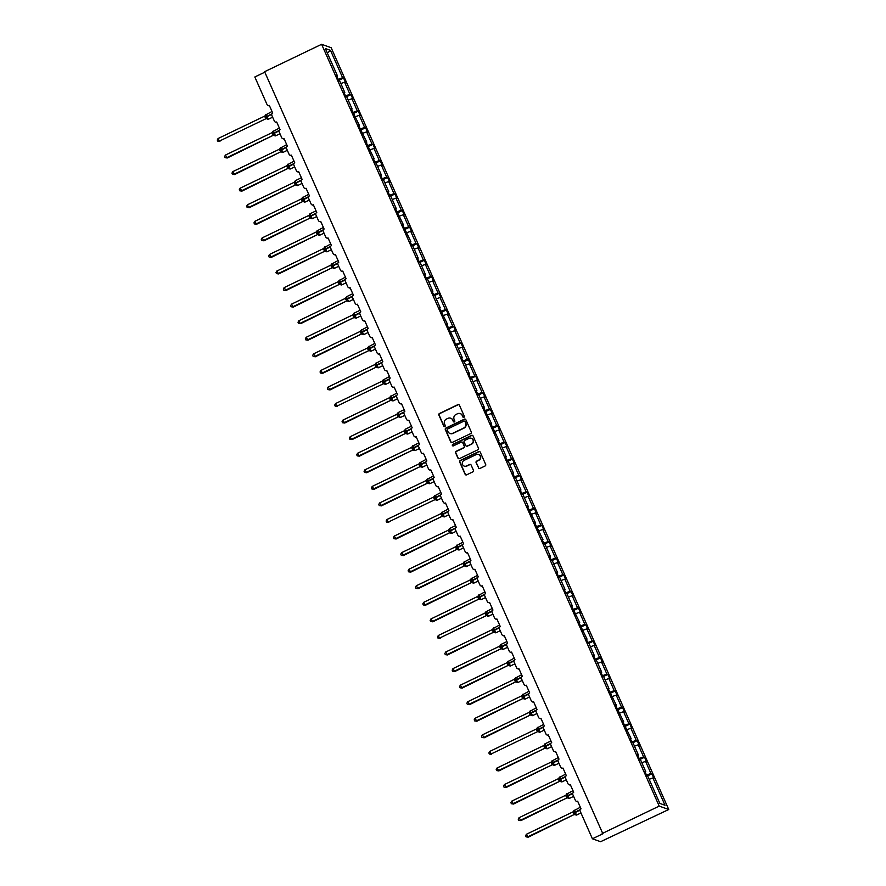 <?xml version="1.0" encoding="UTF-8"?>
<svg xmlns="http://www.w3.org/2000/svg" width="886" height="886" viewBox="0 0 886 886"><rect width="100%" height="100%" fill="white"/><g stroke="black" fill="none" stroke-linecap="round" stroke-linejoin="round"><path stroke-width="1.33" d="M463.921 417.328A0.808 0.786 -70.4 0 0 464.319 416.254L459.413 405.179A1.152 1.119 -70.4 0 0 457.918 404.625L439.434 413.518A1.152 1.119 -70.4 0 0 438.869 415.047L443.786 426.122A0.808 0.786 -70.4 0 0 444.827 426.509A0.808 0.786 -70.4 0 0 445.215 425.435L444.584 423.995A3.699 3.588 -70.4 0 1 446.389 419.089L447.928 418.347A3.699 3.588 -70.4 0 1 452.702 420.097L453.333 421.537A0.808 0.786 -70.4 0 0 454.374 421.913A0.808 0.786 -70.4 0 0 454.773 420.839L454.13 419.41A3.699 3.588 -70.4 0 1 455.947 414.493L457.486 413.751A3.699 3.588 -70.4 0 1 462.248 415.512L462.88 416.941A0.808 0.786 -70.4 0 0 463.921 417.328M478.429 467.919A1.152 1.119 -70.4 0 0 479.924 468.461L485.107 465.97A1.152 1.119 -70.4 0 0 485.672 464.43L480.223 452.137A1.152 1.119 -70.4 0 0 478.728 451.583L460.244 460.476A1.152 1.119 -70.4 0 0 459.679 462.005L465.128 474.309A1.152 1.119 -70.4 0 0 466.623 474.852L472.88 471.839A1.152 1.119 -70.4 0 0 473.445 470.311L471.119 465.039A1.152 1.119 -70.4 0 0 469.624 464.497L466.523 465.992A3.101 3.001 -70.4 0 1 462.282 463.367A3.101 3.001 -70.4 0 1 464.054 460.41L476.225 454.562A3.101 3.001 -70.4 0 1 480.467 457.176A3.101 3.001 -70.4 0 1 478.695 460.144L476.668 461.119A1.152 1.119 -70.4 0 0 476.103 462.647L478.706 468.007A1.152 1.119 -70.4 0 0 479.204 468.55M321.618 44.3L659.206 806.105L668.742 809.505L331.154 47.7L321.618 44.3L264.604 71.711L602.868 833.759L592.413 838.787L580.175 811.177A1.772 1.717 109.6 0 1 581.039 808.829L577.65 801.188A1.772 1.717 -70.4 0 1 575.379 800.346L572.832 794.609A1.772 1.717 109.6 0 1 573.696 792.261L570.307 784.619A1.772 1.717 -70.4 0 1 568.037 783.778L565.49 778.052A1.772 1.717 109.6 0 1 566.353 775.704L562.964 768.051A1.772 1.717 -70.4 0 1 560.694 767.221L558.147 761.484A1.772 1.717 109.6 0 1 559.011 759.136L555.622 751.494A1.772 1.717 -70.4 0 1 553.351 750.652L550.815 744.916A1.772 1.717 109.6 0 1 551.679 742.568L548.29 734.926A1.772 1.717 -70.4 0 1 546.009 734.084L543.472 728.347A1.772 1.717 109.6 0 1 544.336 725.999L540.947 718.358A1.772 1.717 -70.4 0 1 538.666 717.516L536.13 711.79A1.772 1.717 109.6 0 1 536.994 709.442L533.605 701.79A1.772 1.717 -70.4 0 1 531.334 700.959L528.787 695.222A1.772 1.717 109.6 0 1 529.651 692.874L526.262 685.221A1.772 1.717 -70.4 0 1 523.991 684.391L521.444 678.654A1.772 1.717 109.6 0 1 522.308 676.306L518.919 668.664A1.772 1.717 -70.4 0 1 516.649 667.822L514.101 662.086A1.772 1.717 109.6 0 1 514.965 659.738L511.576 652.096A1.772 1.717 -70.4 0 1 509.306 651.254L506.77 645.517A1.772 1.717 109.6 0 1 507.634 643.181L504.245 635.528A1.772 1.717 -70.4 0 1 501.963 634.686L499.427 628.96A1.772 1.717 109.6 0 1 500.291 626.612L496.902 618.96A1.772 1.717 -70.4 0 1 494.621 618.129L492.084 612.392A1.772 1.717 109.6 0 1 492.948 610.044L489.559 602.402A1.772 1.717 -70.4 0 1 487.289 601.561L484.742 595.824A1.772 1.717 109.6 0 1 485.606 593.476L482.217 585.834A1.772 1.717 -70.4 0 1 479.946 584.993L477.399 579.256A1.772 1.717 109.6 0 1 478.263 576.908L474.874 569.266A1.772 1.717 -70.4 0 1 472.603 568.424L470.056 562.699A1.772 1.717 109.6 0 1 470.92 560.351L467.531 552.698A1.772 1.717 -70.4 0 1 465.261 551.867L462.725 546.13A1.772 1.717 109.6 0 1 463.588 543.782L460.199 536.141A1.772 1.717 -70.4 0 1 457.918 535.299L455.382 529.562A1.772 1.717 109.6 0 1 456.246 527.214L452.857 519.573A1.772 1.717 -70.4 0 1 450.575 518.731L448.039 512.994A1.772 1.717 109.6 0 1 448.903 510.646L445.514 503.004A1.772 1.717 -70.4 0 1 443.244 502.163L440.696 496.437A1.772 1.717 109.6 0 1 441.56 494.089L438.171 486.436A1.772 1.717 -70.4 0 1 435.901 485.606L433.354 479.869A1.772 1.717 109.6 0 1 434.218 477.521L430.829 469.879A1.772 1.717 -70.4 0 1 428.558 469.037L426.011 463.3A1.772 1.717 109.6 0 1 426.875 460.953L423.486 453.311A1.772 1.717 -70.4 0 1 421.215 452.469L418.679 446.732A1.772 1.717 109.6 0 1 419.543 444.384L416.154 436.743A1.772 1.717 -70.4 0 1 413.873 435.901L411.337 430.175A1.772 1.717 109.6 0 1 412.2 427.827L408.811 420.174A1.772 1.717 -70.4 0 1 406.53 419.344L403.994 413.607A1.772 1.717 109.6 0 1 404.858 411.259L401.469 403.606A1.772 1.717 -70.4 0 1 399.198 402.776L396.651 397.039A1.772 1.717 109.6 0 1 397.515 394.691L394.126 387.049A1.772 1.717 -70.4 0 1 391.856 386.207L389.308 380.471A1.772 1.717 109.6 0 1 390.172 378.123L386.783 370.481A1.772 1.717 -70.4 0 1 384.513 369.639L381.966 363.902A1.772 1.717 109.6 0 1 382.83 361.566L379.441 353.913A1.772 1.717 -70.4 0 1 377.17 353.071L374.634 347.345A1.772 1.717 109.6 0 1 375.498 344.997L372.109 337.344A1.772 1.717 -70.4 0 1 369.827 336.514L367.291 330.777A1.772 1.717 109.6 0 1 368.155 328.429L364.766 320.787A1.772 1.717 -70.4 0 1 362.485 319.946L359.949 314.209A1.772 1.717 109.6 0 1 360.812 311.861L357.423 304.219A1.772 1.717 -70.4 0 1 355.153 303.377L352.606 297.641A1.772 1.717 109.6 0 1 353.47 295.293L350.081 287.651A1.772 1.717 -70.4 0 1 347.81 286.809L345.263 281.084A1.772 1.717 109.6 0 1 346.127 278.736L342.738 271.083A1.772 1.717 -70.4 0 1 340.468 270.252L337.92 264.515A1.772 1.717 109.6 0 1 338.784 262.167L335.395 254.526A1.772 1.717 -70.4 0 1 333.125 253.684L330.589 247.947A1.772 1.717 109.6 0 1 331.453 245.599L328.064 237.957A1.772 1.717 -70.4 0 1 325.782 237.116L323.246 231.379A1.772 1.717 109.6 0 1 324.11 229.031L320.721 221.389A1.772 1.717 -70.4 0 1 318.439 220.548L315.903 214.822A1.772 1.717 109.6 0 1 316.767 212.474L313.378 204.821A1.772 1.717 -70.4 0 1 311.108 203.99L308.561 198.254A1.772 1.717 109.6 0 1 309.424 195.906L306.035 188.264A1.772 1.717 -70.4 0 1 303.765 187.422L301.218 181.685A1.772 1.717 109.6 0 1 302.082 179.337L298.693 171.696A1.772 1.717 -70.4 0 1 296.422 170.854L293.875 165.117A1.772 1.717 109.6 0 1 294.739 162.769L291.35 155.128A1.772 1.717 -70.4 0 1 289.08 154.286L286.543 148.56A1.772 1.717 109.6 0 1 287.407 146.212L284.018 138.559A1.772 1.717 -70.4 0 1 281.737 137.729L279.201 131.992A1.772 1.717 109.6 0 1 280.065 129.644L276.676 121.991A1.772 1.717 -70.4 0 1 274.394 121.16L271.858 115.424A1.772 1.717 109.6 0 1 272.722 113.076L269.333 105.434A1.772 1.717 -70.4 0 1 267.063 104.592L254.825 76.982L264.814 72.176M659.206 806.105L602.192 833.516M470.743 433.553A1.152 1.119 -70.4 0 0 471.308 432.014L465.859 419.72A1.152 1.119 -70.4 0 0 464.364 419.167L445.88 428.06A1.152 1.119 -70.4 0 0 445.315 429.588L450.764 441.892A1.152 1.119 -70.4 0 0 452.259 442.435L470.743 433.553M473.035 435.923L478.484 448.227A1.152 1.119 -70.4 0 1 477.919 449.756L459.435 458.649A1.152 1.119 -70.4 0 1 457.951 458.095L455.614 452.835A1.152 1.119 -70.4 0 1 456.179 451.295L463.677 447.696A1.152 1.119 -70.4 0 0 464.242 446.156L462.691 442.668A1.152 1.119 -70.4 0 0 461.207 442.114L453.399 445.868A0.808 0.786 -70.4 0 1 452.292 445.182A0.808 0.786 -70.4 0 1 452.757 444.407L471.551 435.38A1.152 1.119 -70.4 0 1 473.035 435.923M649.161 779.303L652.904 777.93L665.021 805.263L659.86 803.425L647.744 776.092L646.78 775.748L644.809 771.285L645.761 771.628L645.13 772.027M647.4 775.97L651.886 773.81L650.933 773.467L645.562 761.362L641.818 762.735M646.492 775.095L650.933 773.467M645.761 771.628L640.401 759.523L639.437 759.18L637.466 754.717L638.429 755.06L637.798 755.47M640.057 759.402L644.543 757.242L643.59 756.899L638.219 744.794L634.487 746.167M639.149 758.527L643.59 756.899M638.429 755.06L633.058 742.955L632.095 742.612L630.123 738.16L631.087 738.503L630.455 738.902M632.715 742.833L637.211 740.685L636.248 740.342L630.876 728.237L627.144 729.599M631.807 741.959L636.248 740.342M631.087 738.503L622.78 721.592L623.744 721.935L623.113 722.334M625.383 726.276L629.868 724.117L628.905 723.773L623.545 711.668L619.801 713.042M624.464 725.401L628.905 723.773M623.744 721.935L615.438 705.023L616.401 705.367L615.77 705.765M618.04 709.708L622.526 707.549L621.562 707.205L616.202 695.1L612.459 696.474M617.132 708.833L621.562 707.205M616.401 705.367L608.095 688.455L609.059 688.799L608.427 689.208M610.698 693.14L615.183 690.98L614.22 690.637L608.859 678.532L605.116 679.905M609.789 692.265L614.22 690.637M609.059 688.799L603.698 676.694L602.735 676.35L600.763 671.898L601.716 672.23L601.085 672.64M603.355 676.572L607.84 674.412L606.888 674.08L601.516 661.964L597.773 663.337M602.447 675.697L606.888 674.08M601.716 672.23L596.356 660.125L595.392 659.793L593.421 655.33L594.384 655.673L593.753 656.072M596.012 660.004L600.498 657.855L599.545 657.512L594.174 645.407L590.441 646.769M595.104 659.14L599.545 657.512M594.384 655.673L589.013 643.568L588.049 643.225L586.078 638.762L587.041 639.105L586.41 639.504M588.669 643.446L593.166 641.287L592.202 640.943L586.831 628.838L583.099 630.212M587.761 642.572L592.202 640.943M587.041 639.105L578.735 622.193L579.699 622.537L579.067 622.936M581.338 626.878L585.823 624.719L584.86 624.375L579.499 612.27L575.756 613.644M580.419 626.003L584.86 624.375M579.699 622.537L571.392 605.636L572.356 605.969L571.725 606.378M573.995 610.31L578.48 608.15L577.517 607.807L572.157 595.702L568.413 597.075M573.087 609.435L577.517 607.807M572.356 605.969L566.996 593.864L566.032 593.52L564.061 589.068L565.013 589.412L564.382 589.81M566.652 593.742L571.138 591.593L570.174 591.25L564.814 579.145L561.071 580.507M565.744 592.867L570.174 591.25M565.013 589.412L559.653 577.307L558.689 576.963L556.718 572.5L557.671 572.843L557.039 573.242M559.31 577.185L563.795 575.025L562.843 574.682L557.471 562.577L553.728 563.95M558.401 576.31L562.843 574.682M557.671 572.843L552.31 560.738L551.347 560.395L549.375 555.932L550.339 556.275L549.708 556.674M551.967 560.616L556.452 558.457L555.5 558.114L550.128 546.009L546.396 547.382M551.059 559.742L555.5 558.114M550.339 556.275L544.968 544.17L544.004 543.827L542.033 539.364L542.996 539.707L542.365 540.117M544.624 544.048L549.121 541.889L548.157 541.545L542.797 529.44L539.053 530.814M543.716 543.173L548.157 541.545M542.996 539.707L534.69 522.806L535.653 523.15L535.022 523.548M537.293 527.48L541.778 525.332L540.814 524.988L535.454 512.883L531.711 514.245M536.384 526.605L540.814 524.988M535.653 523.15L527.347 506.238L528.311 506.582L527.679 506.98M529.95 510.923L534.435 508.763L533.472 508.42L528.111 496.315L524.368 497.688M529.042 510.048L533.472 508.42M528.311 506.582L522.95 494.477L521.987 494.133L520.016 489.67L520.968 490.013L520.337 490.412M522.607 494.355L527.092 492.195L526.129 491.852L520.769 479.747L517.025 481.12M521.699 493.48L526.129 491.852M520.968 490.013L515.608 477.908L514.644 477.565L512.673 473.102L513.625 473.445L512.994 473.855M515.264 477.787L519.75 475.627L518.797 475.284L513.426 463.179L509.683 464.552M514.356 476.912L518.797 475.284M513.625 473.445L508.265 461.34L507.301 460.997L505.33 456.545L506.294 456.888L505.662 457.287M507.922 461.218L512.407 459.07L511.455 458.726L506.083 446.622L502.351 447.984M507.013 460.343L511.455 458.726M506.294 456.888L500.922 444.772L499.959 444.44L497.987 439.977L498.951 440.32L498.32 440.719M500.579 444.661L505.075 442.502L504.112 442.158L498.752 430.053L495.008 431.427M499.671 443.786L504.112 442.158M498.951 440.32L490.645 423.408L491.608 423.752L490.977 424.15M493.247 428.093L497.733 425.933L496.769 425.59L491.409 413.485L487.665 414.858M492.339 427.218L496.769 425.59M491.608 423.752L483.302 406.84L484.265 407.183L483.634 407.593M485.905 411.525L490.39 409.365L489.426 409.022L484.066 396.917L480.323 398.29M484.996 410.65L489.426 409.022M484.265 407.183L478.905 395.078L477.942 394.735L475.97 390.283L476.923 390.615L476.291 391.025M478.562 394.957L483.047 392.797L482.084 392.465L476.723 380.349L472.98 381.722M477.654 394.082L482.084 392.465M476.923 390.615L471.562 378.51L470.599 378.178L468.628 373.715L469.58 374.058L468.949 374.457M471.219 378.388L475.704 376.24L474.752 375.897L469.381 363.792L465.637 365.154M470.311 377.525L474.752 375.897M469.58 374.058L464.22 361.953L463.256 361.61L461.285 357.147L462.248 357.49L461.617 357.889M463.876 361.831L468.362 359.672L467.409 359.328L462.038 347.223L458.306 348.597M462.968 360.956L467.409 359.328M462.248 357.49L456.877 345.385L455.913 345.042L453.942 340.578L454.906 340.922L454.274 341.32M456.534 345.263L461.03 343.103L460.067 342.76L454.706 330.655L450.963 332.029M455.625 344.388L460.067 342.76M454.906 340.922L446.599 324.021L447.563 324.354L446.932 324.763M449.202 328.695L453.687 326.535L452.724 326.192L447.364 314.087L443.62 315.46M448.294 327.82L452.724 326.192M447.563 324.354L439.257 307.453L440.22 307.796L439.589 308.195M441.859 312.127L446.345 309.978L445.381 309.635L440.021 297.53L436.277 298.892M440.951 311.252L445.381 309.635M440.22 307.796L434.86 295.691L433.896 295.348L431.925 290.885L432.877 291.228L432.246 291.627M434.517 295.57L439.002 293.41L438.038 293.067L432.678 280.962L428.935 282.335M433.608 294.695L438.038 293.067M432.877 291.228L427.517 279.123L426.554 278.78L424.582 274.317L425.535 274.66L424.903 275.059M427.174 279.001L431.659 276.842L430.707 276.498L425.335 264.393L421.592 265.767M426.266 278.126L430.707 276.498M425.535 274.66L420.174 262.555L419.211 262.212L417.24 257.748L418.203 258.092L417.572 258.502M419.831 262.433L424.316 260.274L423.364 259.93L417.993 247.825L414.26 249.199M418.923 261.558L423.364 259.93M418.203 258.092L412.832 245.987L411.868 245.643L409.897 241.191L410.86 241.535L410.229 241.933M412.499 245.865L416.985 243.716L416.021 243.373L410.661 231.268L406.918 232.63M411.58 244.99L416.021 243.373M410.86 241.535L402.554 224.623L403.518 224.966L402.886 225.365M405.157 229.308L409.642 227.148L408.679 226.805L403.318 214.7L399.575 216.073M404.249 228.433L408.679 226.805M403.518 224.966L395.211 208.055L396.175 208.398L395.544 208.797M397.814 212.74L402.299 210.58L401.336 210.237L395.976 198.132L392.232 199.505M396.906 211.865L401.336 210.237M396.175 208.398L390.815 196.293L389.851 195.95L387.88 191.487L388.832 191.83L388.201 192.24M390.471 196.171L394.957 194.012L393.993 193.669L388.633 181.564L384.889 182.937M389.563 195.297L393.993 193.669M388.832 191.83L383.472 179.725L382.508 179.382L380.537 174.93L381.489 175.273L380.869 175.672M383.129 179.603L387.614 177.455L386.661 177.111L381.29 165.006L377.547 166.369M382.22 178.728L386.661 177.111M381.489 175.273L376.129 163.157L375.166 162.825L373.194 158.361L374.158 158.705L373.527 159.103M375.786 163.046L380.271 160.887L379.319 160.543L373.947 148.438L370.215 149.812M374.878 162.171L379.319 160.543M374.158 158.705L365.852 141.793L366.815 142.137L366.184 142.535M368.454 146.478L372.94 144.318L371.976 143.975L366.616 131.87L362.872 133.243M367.535 145.603L371.976 143.975M366.815 142.137L358.509 125.225L359.472 125.568L358.841 125.978M361.111 129.91L365.597 127.75L364.633 127.407L359.273 115.302L355.53 116.675M360.203 129.035L364.633 127.407M359.472 125.568L351.166 108.668L352.13 109L351.498 109.41M353.769 113.342L358.254 111.182L357.291 110.85L351.93 98.734L348.187 100.107M352.861 112.467L357.291 110.85M352.13 109L346.769 96.895L345.806 96.563L343.834 92.1L344.787 92.443L344.156 92.842M346.426 96.773L350.911 94.625L349.948 94.281L344.588 82.177L345.551 82.52L343.569 78.057L342.616 77.713L330.5 50.38L327.344 53.071M345.518 95.909L349.948 94.281M344.787 92.443L339.427 80.338L338.463 79.995L336.492 75.531L337.444 75.875L336.824 76.274M339.083 80.216L343.569 78.057M338.175 79.341L342.616 77.713M592.413 838.787L600.586 841.7L668.742 809.505M651.886 773.81L653.868 778.273L652.904 777.93M644.543 757.242L646.525 761.705L645.562 761.362M637.211 740.685L639.183 745.137L638.219 744.794M629.868 724.117L631.84 728.569L630.876 728.237M622.526 707.549L624.497 712.012L623.545 711.668M615.183 690.98L617.165 695.444L616.202 695.1M607.84 674.412L609.823 678.875L608.859 678.532M600.498 657.855L602.48 662.307L601.516 661.964M593.166 641.287L595.137 645.75L594.174 645.407M585.823 624.719L587.795 629.182L586.831 628.838M578.48 608.15L580.452 612.614L579.499 612.27M571.138 591.593L573.12 596.045L572.157 595.702M563.795 575.025L565.777 579.488L564.814 579.145M556.452 558.457L558.435 562.92L557.471 562.577M549.121 541.889L551.092 546.352L550.128 546.009M541.778 525.332L543.749 529.784L542.797 529.44M534.435 508.763L536.407 513.227L535.454 512.883M527.092 492.195L529.075 496.658L528.111 496.315M519.75 475.627L521.732 480.09L520.769 479.747M512.407 459.07L514.389 463.522L513.426 463.179M505.075 442.502L507.047 446.954L506.083 446.622M497.733 425.933L499.704 430.397L498.752 430.053M490.39 409.365L492.361 413.828L491.409 413.485M483.047 392.797L485.03 397.26L484.066 396.917M475.704 376.24L477.687 380.692L476.723 380.349M468.362 359.672L470.344 364.135L469.381 363.792M461.03 343.103L463.001 347.567L462.038 347.223M453.687 326.535L455.659 330.999L454.706 330.655M446.345 309.978L448.316 314.43L447.364 314.087M439.002 293.41L440.984 297.873L440.021 297.53M431.659 276.842L433.642 281.305L432.678 280.962M424.316 260.274L426.299 264.737L425.335 264.393M416.985 243.716L418.956 248.169L417.993 247.825M409.642 227.148L411.613 231.611L410.661 231.268M402.299 210.58L404.271 215.043L403.318 214.7M394.957 194.012L396.939 198.475L395.976 198.132M387.614 177.455L389.596 181.907L388.633 181.564M380.271 160.887L382.254 165.339L381.29 165.006M372.94 144.318L374.911 148.782L373.947 148.438M365.597 127.75L367.568 132.213L366.616 131.87M358.254 111.182L360.225 115.645L359.273 115.302M350.911 94.625L352.894 99.077L351.93 98.734M337.444 75.875L325.339 48.542L330.5 50.38M340.844 83.539L344.588 82.177M463.467 417.395A0.808 0.786 -70.4 0 1 463.156 417.04L462.514 415.612A3.699 3.588 -70.4 0 0 460.343 413.651M450.786 418.247A3.699 3.588 -70.4 0 1 452.967 420.197L453.599 421.636A0.808 0.786 -70.4 0 0 453.92 421.991M458.904 404.636A1.152 1.119 -70.4 0 0 458.195 404.725L439.711 413.607A1.152 1.119 -70.4 0 0 439.146 415.146L444.052 426.221A0.808 0.786 -70.4 0 0 444.373 426.576M465.349 419.178A1.152 1.119 -70.4 0 0 464.641 419.266L446.156 428.148A1.152 1.119 -70.4 0 0 445.592 429.688L451.04 441.992A1.152 1.119 -70.4 0 0 451.55 442.524M464.928 421.559A0.808 0.786 -70.4 0 0 463.887 421.171L447.663 428.968A0.808 0.786 -70.4 0 0 447.264 430.042L447.928 431.56A3.699 3.588 -70.4 0 0 452.702 433.309L463.788 427.982A3.699 3.588 -70.4 0 0 465.593 423.065L465.194 421.647A0.808 0.786 -70.4 0 0 464.607 421.204M450.11 433.509A3.699 3.588 -70.4 0 0 452.967 433.409L452.702 433.309M465.194 421.647L465.87 423.165A3.699 3.588 -70.4 0 1 464.065 428.082L452.967 433.409M462.193 442.125A1.152 1.119 -70.4 0 1 462.968 442.767L464.519 446.256A1.152 1.119 -70.4 0 1 463.954 447.795L456.456 451.395A1.152 1.119 -70.4 0 0 455.891 452.934L458.228 458.195A1.152 1.119 -70.4 0 0 458.726 458.738M472.526 435.391A1.152 1.119 -70.4 0 0 471.817 435.469L453.034 444.506A0.808 0.786 -70.4 0 0 452.945 445.935M471.452 443.952A3.101 3.001 -70.4 0 0 471.263 438.249A3.101 3.001 -70.4 0 0 468.982 438.382L464.696 440.442A1.152 1.119 -70.4 0 0 464.131 441.981L465.682 445.47A1.152 1.119 -70.4 0 0 467.166 446.012L471.729 444.052A3.101 3.001 -70.4 0 0 471.396 438.304M466.457 446.101A1.152 1.119 -70.4 0 0 467.443 446.112L467.166 446.012M471.729 444.052L467.443 446.112M478.628 454.485A3.101 3.001 -70.4 0 1 478.961 460.233L476.934 461.207A1.152 1.119 -70.4 0 0 476.369 462.747L478.706 468.007M464.386 466.158A3.101 3.001 -70.4 0 0 466.8 466.08L466.523 465.992M470.61 464.508A1.152 1.119 -70.4 0 0 469.901 464.596L466.8 466.08M479.714 451.594A1.152 1.119 -70.4 0 0 479.005 451.683L460.521 460.565A1.152 1.119 -70.4 0 0 459.956 462.104L465.405 474.409A1.152 1.119 -70.4 0 0 465.914 474.94M219.927 141.417L217.734 141.107L219.241 141.173L265.933 118.724L264.759 116.077L218.067 138.526L219.241 141.173L265.889 118.746L267.273 118.48L267.472 119.2M265.988 115.235L265.988 116.764L271.924 113.84M265.124 117.317L265.988 116.764L267.273 118.48M264.759 116.077L265.745 115.058L264.759 116.077M217.734 141.107L217.258 140.043L218.067 138.526M227.259 157.985L225.077 157.675L226.583 157.741L273.276 135.292L272.102 132.634L225.409 155.083L227.259 157.985L273.231 135.325A1.296 1.263 -167.1 0 1 274.538 135.503L274.815 135.768M273.951 135.536L273.907 135.558A1.296 1.13 84.1 0 1 274.25 135.447L275.546 135.879L279.976 133.753M273.331 131.804L273.331 133.321L279.267 130.408M272.456 133.886L273.331 133.321L274.538 135.503M273.276 135.292L274.605 135.049M272.102 132.634L273.087 131.626L272.102 132.634M225.077 157.675L224.601 156.612L225.409 155.083M234.602 174.553L232.42 174.243L233.926 174.309L280.618 151.86L279.433 149.202L232.752 171.651L234.602 174.553L280.563 151.883A1.296 1.263 -167.1 0 1 281.881 152.06L282.158 152.337M280.674 148.361L280.674 149.889L286.61 146.965M279.799 150.443L280.674 149.889L281.881 152.06M280.618 151.86L281.947 151.617M279.433 149.202L280.43 148.195L279.433 149.202M232.42 174.243L231.944 173.18L232.752 171.651M241.944 191.121L239.752 190.8L241.269 190.878L287.961 168.429L286.776 165.771L240.084 188.22L241.944 191.121L287.906 168.451A1.296 1.263 -167.1 0 1 289.224 168.628L289.5 168.905M288.016 164.929L288.005 166.457L293.953 163.533M287.142 167.011L288.005 166.457L289.224 168.628M287.961 168.429L289.29 168.185M286.776 165.771L287.773 164.752L286.776 165.771M239.752 190.8L239.286 189.748L240.084 188.22M247.094 207.368L249.287 207.678L247.094 207.368L246.629 206.305L247.427 204.788L248.601 207.435L295.293 184.997L294.074 182.361L295.116 181.32L295.348 183.025L301.284 180.102M249.287 207.678L295.248 185.019A1.296 1.263 -167.1 0 1 296.566 185.196L296.832 185.462M247.427 204.788L294.074 182.361L294.85 181.32A1.296 1.263 -167.1 0 1 294.816 181.486L294.816 181.486A1.296 1.263 -167.1 0 1 294.706 181.796M295.359 181.497L295.88 183.081L301.118 180.578M294.484 183.579L295.348 183.025L296.566 185.196M295.293 184.997L296.633 184.742M256.63 224.247L254.437 223.936L255.943 224.003L302.635 201.554L301.461 198.896L254.769 221.345L256.63 224.247L302.591 201.587A1.296 1.263 -167.1 0 1 303.909 201.764L304.175 202.03M302.702 198.065L302.691 199.583L308.627 196.67M301.827 200.147L302.691 199.583L303.909 201.764M302.635 201.554L303.976 201.31M301.461 198.896L302.458 197.888L301.461 198.896M254.437 223.936L253.972 222.873L254.769 221.345M263.973 240.815L261.78 240.505L263.286 240.571L309.978 218.122L308.804 215.464L262.112 237.913L263.973 240.815L309.934 218.144M310.034 214.633L310.034 216.151L315.97 213.238M309.17 216.705L310.034 216.151L311.518 218.598M309.978 218.122L311.318 217.878M308.804 215.464L309.79 214.456L308.804 215.464M261.78 240.505L261.304 239.441L262.112 237.913M271.304 257.383L269.123 257.062L270.629 257.139L317.321 234.69L316.147 232.032L269.455 254.481L271.304 257.383L317.277 234.712A1.296 1.263 -167.1 0 1 318.583 234.89L318.86 235.167M317.376 231.191L317.376 232.719L323.312 229.795M316.501 233.273L317.376 232.719L318.583 234.89M317.321 234.69L318.65 234.447M316.147 232.032L317.133 231.013L316.147 232.032M269.123 257.062L268.646 256.01L269.455 254.481M278.647 273.94L276.465 273.63L277.971 273.696L324.664 251.259L323.479 248.601L276.797 271.05L278.647 273.94L324.608 251.281A1.296 1.263 -167.1 0 1 325.926 251.458L326.203 251.724M324.719 247.759L324.719 249.287L330.655 246.363M323.844 249.841L324.719 249.287L325.926 251.458M324.664 251.259L325.993 251.004M323.479 248.601L324.475 247.582L323.479 248.601M276.465 273.63L275.989 272.567L276.797 271.05M285.99 290.508L283.797 290.198L285.314 290.265L332.006 267.816L330.821 265.169L284.129 287.618L285.99 290.508L331.951 267.849A1.296 1.263 -167.1 0 1 333.269 268.026L333.546 268.292M332.062 264.327L332.051 265.844L337.998 262.932M331.187 266.409L332.051 265.844L333.269 268.026M332.006 267.816L333.335 267.572M330.821 265.169L331.818 264.15L330.821 265.169M283.797 290.198L283.332 289.135L284.129 287.618M293.332 307.077L291.14 306.766L292.646 306.833L339.338 284.384L338.164 281.726L291.472 304.175L293.332 307.077L339.294 284.417A1.296 1.263 -167.1 0 1 340.612 284.594L340.877 284.86M339.404 280.895L339.393 282.412L345.33 279.5M338.53 282.977L339.393 282.412L340.612 284.594M339.338 284.384L340.678 284.14M338.164 281.726L339.161 280.718L338.164 281.726M291.14 306.766L290.674 305.703L291.472 304.175M298.482 323.324L300.675 323.645L298.482 323.324L298.017 322.271L298.815 320.743L299.989 323.401L346.681 300.952L345.462 298.316L346.504 297.275L346.736 298.981L352.672 296.057M300.675 323.645L346.636 300.974A1.296 1.263 -167.1 0 1 347.954 301.151L348.22 301.428M298.815 320.743L345.462 298.316L346.227 297.275A1.296 1.263 -167.1 0 1 346.204 297.441L346.204 297.441A1.296 1.263 -167.1 0 1 346.083 297.751M346.747 297.452L347.268 299.047L352.495 296.533M345.872 299.534L346.736 298.981L347.954 301.151M346.681 300.952L348.021 300.708M308.018 340.202L305.825 339.892L307.331 339.969L354.023 317.52L352.849 314.862L306.157 337.311L308.018 340.202L353.979 317.542A1.296 1.263 -167.1 0 1 355.297 317.72L355.563 317.985M354.079 314.021L354.079 315.549L360.015 312.625M353.215 316.103L354.079 315.549L355.297 317.72M354.023 317.52L355.352 317.266M352.849 314.862L353.835 313.843L352.849 314.862M305.825 339.892L305.349 338.829L306.157 337.311M315.35 356.77L313.168 356.46L314.674 356.526L361.366 334.077L360.192 331.43L313.5 353.879L315.35 356.77L361.322 334.1M361.422 330.589L361.422 332.106L367.358 329.193M360.547 332.671L361.422 332.106L362.906 334.554M361.366 334.077L362.695 333.834M360.192 331.43L361.178 330.412L360.192 331.43M313.168 356.46L312.692 355.397L313.5 353.879M322.692 373.338L320.51 373.028L322.017 373.095L368.709 350.646L367.524 347.988L320.843 370.437L322.692 373.338L368.654 350.679A1.296 1.263 -167.1 0 1 369.971 350.856L370.248 351.122M368.764 347.157L368.764 348.674L374.7 345.761M367.889 349.239L368.764 348.674L369.971 350.856M368.709 350.646L370.038 350.402M367.524 347.988L368.521 346.98L367.524 347.988M320.51 373.028L320.034 371.965L320.843 370.437M330.035 389.906L327.842 389.585L329.359 389.663L376.052 367.214L374.867 364.556L328.174 387.005L330.035 389.906L375.996 367.236A1.296 1.263 -167.1 0 1 377.314 367.413L377.591 367.69M376.107 363.714L376.096 365.242L382.043 362.319M375.232 365.796L376.096 365.242L377.314 367.413M376.052 367.214L377.381 366.97M374.867 364.556L375.863 363.537L374.867 364.556M327.842 389.585L327.377 388.533L328.174 387.005M337.378 406.475L335.185 406.153L336.691 406.231L383.383 383.782L382.209 381.124L335.517 403.573L336.691 406.231L383.339 383.804L384.723 383.538L384.923 384.258M383.45 380.282L383.439 381.811L389.375 378.887M382.575 382.364L383.439 381.811L384.723 383.538M382.209 381.124L383.206 380.105L382.209 381.124M335.185 406.153L334.72 405.09L335.517 403.573M344.72 423.032L342.528 422.722L344.034 422.788L390.726 400.339L389.552 397.692L342.86 420.141L344.72 423.032L390.682 400.372A1.296 1.263 -167.1 0 1 392 400.55L392.265 400.815M391.413 400.583L391.357 400.605A1.296 1.13 84.1 0 1 391.701 400.494L392.996 400.937L397.437 398.8M390.792 396.85L390.781 398.379L396.718 395.455M389.918 398.933L390.781 398.379L392 400.55M390.726 400.339L392.066 400.095M389.552 397.692L390.549 396.673L389.552 397.692M342.528 422.722L342.062 421.658L342.86 420.141M349.87 439.29L352.063 439.6L349.87 439.29L349.394 438.227L350.203 436.698L351.377 439.356L398.069 416.907L396.85 414.283L397.88 413.241L398.124 414.936L404.06 412.023M352.063 439.6L398.024 416.941A1.296 1.263 -167.1 0 1 399.342 417.118L399.608 417.384M350.203 436.698L396.85 414.283L397.615 413.23A1.296 1.263 -167.1 0 1 397.592 413.408L397.592 413.408A1.296 1.263 -167.1 0 1 397.471 413.718M398.124 413.419L398.656 415.002L403.883 412.488M397.26 415.501L398.124 414.936L399.342 417.118M398.069 416.907L399.398 416.664M359.395 456.168L357.213 455.858L358.719 455.925L405.411 433.475L404.237 430.817L357.545 453.267L359.395 456.168L405.367 433.498A1.296 1.263 -167.1 0 1 406.674 433.675L406.951 433.952M405.467 429.976L405.467 431.504L411.403 428.58M404.592 432.058L405.467 431.504L406.674 433.675M405.411 433.475L406.74 433.232M404.237 430.817L405.223 429.81L404.237 430.817M357.213 455.858L356.737 454.795L357.545 453.267M366.738 472.736L364.556 472.415L366.062 472.493L412.754 450.044L411.569 447.386L364.888 469.835L366.738 472.736L412.699 450.066A1.296 1.263 -167.1 0 1 414.017 450.243L414.294 450.52M412.81 446.544L412.798 448.072L418.746 445.149M411.935 448.626L412.798 448.072L414.017 450.243M412.754 450.044L414.083 449.8M411.569 447.386L412.566 446.367L411.569 447.386M364.556 472.415L364.08 471.363L364.888 469.835M374.08 489.293L371.887 488.983L373.405 489.05L420.097 466.612L418.912 463.954L372.22 486.403L374.08 489.293L420.042 466.634A1.296 1.263 -167.1 0 1 421.359 466.811L421.636 467.077M420.772 466.844L420.728 466.867A1.296 1.13 84.1 0 1 421.06 466.756L422.367 467.199L426.797 465.061M420.152 463.112L420.141 464.641L426.088 461.717M419.277 465.194L420.141 464.641L421.359 466.811M420.097 466.612L421.426 466.357M418.912 463.954L419.909 462.935L418.912 463.954M371.887 488.983L371.422 487.92L372.22 486.403M381.423 505.862L379.23 505.552L380.736 505.618L427.429 483.169L426.255 480.511L379.562 502.96L381.423 505.862L427.384 483.202A1.296 1.263 -167.1 0 1 428.702 483.379L428.968 483.645M427.495 479.68L427.484 481.198L433.42 478.285M426.62 481.762L427.484 481.198L428.702 483.379M427.429 483.169L428.769 482.925M426.255 480.511L427.251 479.503L426.255 480.511M379.23 505.552L378.765 504.488L379.562 502.96M388.766 522.43L386.573 522.12L388.079 522.186L434.771 499.737L433.597 497.079L386.905 519.528L388.079 522.186L434.727 499.77L436.111 499.494L436.311 500.213M434.838 496.249L434.827 497.766L440.763 494.853M433.963 498.32L434.827 497.766L436.111 499.494M433.597 497.079L434.594 496.071L433.597 497.079M386.573 522.12L386.108 521.057L386.905 519.528M396.108 538.998L393.916 538.677L395.422 538.754L442.114 516.305L440.94 513.647L394.248 536.096L396.108 538.998L442.07 516.328A1.296 1.263 -167.1 0 1 443.388 516.505L443.653 516.782M442.801 516.549L442.745 516.571A1.296 1.13 84.1 0 1 443.089 516.449L444.384 516.892L448.814 514.755M442.169 512.806L442.169 514.334L448.106 511.41M441.306 514.888L442.169 514.334L443.388 516.505M442.114 516.305L443.443 516.062M440.94 513.647L441.926 512.629L440.94 513.647M393.916 538.677L393.439 537.625L394.248 536.096M403.44 555.555L401.258 555.245L402.765 555.312L449.457 532.874L448.283 530.216L401.591 552.665L403.44 555.555L449.412 532.896A1.296 1.263 -167.1 0 1 450.719 533.073L450.996 533.339M449.512 529.374L449.512 530.902L455.448 527.978M448.637 531.456L449.512 530.902L450.719 533.073M449.457 532.874L450.786 532.619M448.283 530.216L449.268 529.197L448.283 530.216M401.258 555.245L400.782 554.182L401.591 552.665M410.783 572.123L408.59 571.813L410.107 571.88L456.799 549.431L455.614 546.784L408.922 569.233L410.783 572.123L456.744 549.453M456.855 545.942L456.844 547.459L462.791 544.547M455.98 548.024L456.844 547.459L458.339 549.907M456.799 549.431L458.128 549.187M455.614 546.784L456.611 545.765L455.614 546.784M408.59 571.813L408.125 570.75L408.922 569.233M418.126 588.692L415.933 588.382L417.45 588.448L464.142 565.999L462.957 563.341L416.265 585.79L418.126 588.692L464.087 566.032A1.296 1.263 -167.1 0 1 465.405 566.209L465.682 566.475M464.198 562.51L464.186 564.028L470.123 561.115M463.323 564.592L464.186 564.028L465.405 566.209M464.142 565.999L465.471 565.755M462.957 563.341L463.954 562.333L462.957 563.341M415.933 588.382L415.468 587.318L416.265 585.79M425.468 605.26L423.275 604.939L424.782 605.016L471.474 582.567L470.3 579.909L423.608 602.358L425.468 605.26L471.43 582.589A1.296 1.263 -167.1 0 1 472.747 582.767L473.013 583.043M472.16 582.811L472.116 582.833A1.296 1.13 84.1 0 1 472.448 582.711L473.755 583.154L478.185 581.028M471.54 579.067L471.529 580.596L477.465 577.672M470.665 581.15L471.529 580.596L472.747 582.767M471.474 582.567L472.814 582.323M470.3 579.909L471.297 578.89L470.3 579.909M423.275 604.939L422.81 603.887L423.608 602.358M432.811 621.817L430.618 621.507L432.124 621.584L478.817 599.135L477.643 596.477L430.95 618.926L432.811 621.817L478.772 599.157A1.296 1.263 -167.1 0 1 480.09 599.335L480.356 599.6M478.883 595.636L478.872 597.164L484.808 594.24M478.008 597.718L478.872 597.164L480.09 599.335M478.817 599.135L480.157 598.881M477.643 596.477L478.639 595.458L477.643 596.477M430.618 621.507L430.153 620.444L430.95 618.926M440.154 638.385L437.961 638.075L439.467 638.142L486.159 615.692L484.985 613.046L438.293 635.495L439.467 638.142L486.115 615.726L487.488 615.449L487.699 616.169M486.215 612.204L486.215 613.721L492.151 610.808M485.351 614.286L486.215 613.721L487.488 615.449M484.985 613.046L485.971 612.027L484.985 613.046M437.961 638.075L437.485 637.012L438.293 635.495M447.485 654.953L445.304 654.643L446.81 654.71L493.502 632.261L492.328 629.603L445.636 652.052L447.485 654.953L493.447 632.294A1.296 1.263 -167.1 0 1 494.765 632.471L495.041 632.737M493.557 628.772L493.557 630.289L499.494 627.377M492.682 630.854L493.557 630.289L494.765 632.471M493.502 632.261L494.831 632.017M492.328 629.603L493.314 628.595L492.328 629.603M445.304 654.643L444.827 653.58L445.636 652.052M454.828 671.522L452.635 671.2L454.153 671.278L500.845 648.829L499.66 646.171L452.967 668.62L454.828 671.522L500.789 648.851A1.296 1.263 -167.1 0 1 502.107 649.028L502.384 649.305M500.9 645.329L500.889 646.858L506.836 643.934M500.025 647.411L500.889 646.858L502.107 649.028M500.845 648.829L502.174 648.585M499.66 646.171L500.656 645.152L499.66 646.171M452.635 671.2L452.17 670.148L452.967 668.62M462.171 688.09L459.978 687.769L461.495 687.846L508.187 665.397L507.002 662.739L460.31 685.188L462.171 688.09L508.132 665.419A1.296 1.263 -167.1 0 1 509.45 665.596L509.727 665.873M508.243 661.897L508.232 663.426L514.168 660.502M507.368 663.979L508.232 663.426L509.45 665.596M508.187 665.397L509.516 665.153M507.002 662.739L507.999 661.72L507.002 662.739M459.978 687.769L459.513 686.705L460.31 685.188M469.514 704.647L467.321 704.337L468.827 704.403L515.519 681.954L514.345 679.307L467.653 701.756L469.514 704.647L515.475 681.987A1.296 1.263 -167.1 0 1 516.793 682.165L517.059 682.43M515.586 678.466L515.574 679.994L521.511 677.07M514.711 680.548L515.574 679.994L516.793 682.165M515.519 681.954L516.859 681.711M514.345 679.307L515.342 678.288L514.345 679.307M467.321 704.337L466.856 703.274L467.653 701.756M476.856 721.215L474.663 720.905L476.17 720.971L522.862 698.522L521.688 695.864L474.996 718.313L476.856 721.215L522.818 698.556A1.296 1.263 -167.1 0 1 524.135 698.733L524.401 698.999M522.928 695.034L522.917 696.551L528.853 693.638M522.053 697.116L522.917 696.551L524.135 698.733M522.862 698.522L524.202 698.279M521.688 695.864L522.685 694.857L521.688 695.864M474.663 720.905L474.198 719.842L474.996 718.313M484.199 737.783L482.006 737.473L483.512 737.54L530.205 715.091L529.031 712.433L482.338 734.882L484.199 737.783L530.16 715.113A1.296 1.263 -167.1 0 1 531.478 715.29L531.744 715.567M530.26 711.591L530.26 713.119L536.196 710.195M529.396 713.673L530.26 713.119L531.478 715.29M530.205 715.091L531.534 714.847M529.031 712.433L530.016 711.425L529.031 712.433M482.006 737.473L481.53 736.41L482.338 734.882M491.531 754.351L489.349 754.03L490.855 754.108L537.547 731.659L536.318 729.023L489.681 751.45L490.855 754.108L537.492 731.681L538.876 731.415L539.087 732.135M537.603 728.159L537.603 729.687L543.539 726.764M536.728 730.241L537.603 729.687L538.876 731.415M536.373 729.001L537.359 727.982L536.373 729.001M489.349 754.03L488.873 752.978L489.681 751.45M498.873 770.909L496.681 770.598L498.198 770.665L544.89 748.227L543.705 745.569L497.013 768.018L498.873 770.909L544.835 748.249A1.296 1.263 -167.1 0 1 546.153 748.426L546.429 748.692M544.945 744.727L544.934 746.256L550.882 743.332M544.07 746.809L544.934 746.256L546.153 748.426M544.89 748.227L546.219 747.972M543.705 745.569L544.702 744.55L543.705 745.569M496.681 770.598L496.215 769.535L497.013 768.018M506.216 787.477L504.023 787.167L505.541 787.233L552.233 764.784L551.048 762.126L504.355 784.575L506.216 787.477L552.177 764.806M552.288 761.295L552.277 762.813L558.213 759.9M551.413 763.378L552.277 762.813L553.772 765.26M552.233 764.784L553.562 764.54M551.048 762.126L552.044 761.118L551.048 762.126M504.023 787.167L503.558 786.103L504.355 784.575M513.559 804.045L511.366 803.735L512.872 803.801L559.564 781.352L558.39 778.694L511.698 801.143L513.559 804.045L559.52 781.386A1.296 1.263 -167.1 0 1 560.838 781.563L561.104 781.829M559.631 777.864L559.62 779.381L565.556 776.468M558.756 779.935L559.62 779.381L560.838 781.563M559.564 781.352L560.904 781.109M558.39 778.694L559.387 777.687L558.39 778.694M511.366 803.735L510.901 802.672L511.698 801.143M520.902 820.613L518.709 820.292L520.215 820.37L566.907 797.921L565.733 795.263L519.041 817.712L520.902 820.613L566.863 797.943A1.296 1.263 -167.1 0 1 568.181 798.12L568.447 798.397M566.974 794.421L566.962 795.949L572.899 793.025M566.099 796.503L566.962 795.949L568.181 798.12M566.907 797.921L568.247 797.677M565.733 795.263L566.73 794.244L565.733 795.263M518.709 820.292L518.244 819.24L519.041 817.712M528.244 837.17L526.051 836.86L527.558 836.927L574.25 814.489L573.076 811.831L526.384 834.28L528.244 837.17L574.206 814.511A1.296 1.263 -167.1 0 1 575.523 814.688L575.789 814.954M574.305 810.989L574.305 812.517L580.241 809.594M573.441 813.071L574.305 812.517L575.523 814.688M574.25 814.489L575.579 814.234M573.076 811.831L574.062 810.812L573.076 811.831M526.051 836.86L525.575 835.797L526.384 834.28M265.955 114.427L268.203 119.322L266.896 118.879M265.257 117.639L271.747 114.305M265.889 118.757A1.296 1.263 -167.1 0 1 267.207 118.934M272.013 111.481L265.479 115.047A1.296 1.263 -167.1 0 1 265.457 115.224L265.457 115.224A1.296 1.263 -167.1 0 1 265.335 115.534M273.298 130.995L275.546 135.879M272.6 134.196L279.09 130.873M279.356 128.038L272.822 131.604A1.296 1.263 -167.1 0 1 272.799 131.792L272.799 131.792A1.296 1.263 -167.1 0 1 272.678 132.103M280.64 147.563L282.889 152.447L281.571 152.004M279.943 150.764L286.433 147.441M286.699 144.606L280.164 148.172A1.296 1.263 -167.1 0 1 280.142 148.35L280.142 148.35A1.296 1.263 -167.1 0 1 280.02 148.66M287.972 164.131L290.231 169.016L288.958 168.573A1.296 1.13 84.1 0 0 288.581 168.694M287.285 167.332L293.775 164.01M294.03 161.174L287.507 164.741A1.296 1.263 -167.1 0 1 287.474 164.918L287.474 164.918A1.296 1.263 -167.1 0 1 287.363 165.228M294.628 183.9L295.88 183.081L297.574 185.584L296.301 185.141M295.315 180.689L301.373 177.743M302.658 197.257L304.906 202.141L303.643 201.698M301.971 200.457L308.45 197.135M308.716 194.3L302.181 197.877A1.296 1.263 -167.1 0 1 302.159 198.054L302.159 198.054A1.296 1.263 -167.1 0 1 302.048 198.364M310 213.825L312.249 218.709L310.942 218.266M309.303 217.026L315.793 213.703M309.934 218.155A1.296 1.263 -167.1 0 1 311.252 218.333M317.343 230.393L319.591 235.277L318.273 234.834M316.645 233.594L323.135 230.271M323.401 227.436L316.867 231.002A1.296 1.263 -167.1 0 1 316.845 231.18L316.845 231.18A1.296 1.263 -167.1 0 1 316.723 231.49M324.686 246.95L326.934 251.845L325.616 251.402M323.988 250.162L330.478 246.84M330.744 244.004L324.21 247.571A1.296 1.263 -167.1 0 1 324.187 247.748L324.187 247.748A1.296 1.263 -167.1 0 1 324.066 248.058M332.017 263.519L334.277 268.403L332.959 267.971M331.331 266.73L337.821 263.397M338.075 260.562L331.552 264.139A1.296 1.263 -167.1 0 1 331.519 264.316L331.519 264.316A1.296 1.263 -167.1 0 1 331.408 264.626M339.36 280.087L341.619 284.971L340.346 284.528A1.296 1.13 84.1 0 0 339.969 284.65M338.673 283.287L345.163 279.965M345.418 277.13L338.895 280.696A1.296 1.263 -167.1 0 1 338.751 281.194M346.016 299.856L347.268 299.047L348.951 301.539L347.644 301.096M346.703 296.655L352.761 293.698M354.046 313.223L356.294 318.107L355.031 317.664A1.296 1.13 84.1 0 0 354.644 317.786M353.348 316.424L359.838 313.101M361.388 329.78L363.637 334.664L362.319 334.232M360.691 332.992L367.181 329.658M361.322 334.111A1.296 1.263 -167.1 0 1 362.629 334.288M367.446 326.823L360.912 330.4A1.296 1.263 -167.1 0 1 360.89 330.578L360.89 330.578A1.296 1.263 -167.1 0 1 360.768 330.888M368.731 346.348L370.979 351.233L369.661 350.79M368.033 349.549L374.523 346.227M374.789 343.391L368.255 346.958A1.296 1.263 -167.1 0 1 368.111 347.456M376.063 362.917L378.322 367.801L377.004 367.358M375.376 366.117L381.866 362.795M382.121 359.96L375.598 363.526A1.296 1.263 -167.1 0 1 375.564 363.703L375.564 363.703A1.296 1.263 -167.1 0 1 375.454 364.013M383.405 379.485L385.665 384.369L384.347 383.926M382.719 382.686L389.209 379.363M383.339 383.804A1.296 1.263 -167.1 0 1 384.657 383.981M389.463 376.528L382.94 380.094A1.296 1.263 -167.1 0 1 382.907 380.271L382.907 380.271A1.296 1.263 -167.1 0 1 382.796 380.581M390.748 396.042L392.996 400.937M390.061 399.254L396.54 395.92M396.806 393.096L390.272 396.662A1.296 1.263 -167.1 0 1 390.25 396.839L390.25 396.839A1.296 1.263 -167.1 0 1 390.128 397.149M397.393 415.811L398.656 415.002L400.339 417.494L399.032 417.062M398.091 412.61L404.149 409.653M405.434 429.178L407.682 434.062L406.807 433.863M404.736 432.379L411.226 429.057M406.032 433.741A1.296 1.13 84.1 0 1 406.386 433.619L406.818 433.863M412.776 445.747L415.025 450.631L413.707 450.188M412.079 448.947L418.569 445.625M418.834 442.79L412.3 446.356A1.296 1.263 -167.1 0 1 412.278 446.533L412.278 446.533A1.296 1.263 -167.1 0 1 412.156 446.843M420.108 462.304L422.367 467.199M419.421 465.515L425.911 462.193M426.166 459.358L419.643 462.924A1.296 1.263 -167.1 0 1 419.61 463.101L419.61 463.101A1.296 1.263 -167.1 0 1 419.499 463.411M427.451 478.872L429.71 483.756L428.392 483.324M426.764 482.073L433.243 478.75M433.509 475.915L426.986 479.492A1.296 1.263 -167.1 0 1 426.952 479.669L426.952 479.669A1.296 1.263 -167.1 0 1 426.842 479.979M434.793 495.44L437.042 500.324L435.735 499.881M434.107 498.641L440.586 495.318M434.727 499.77A1.296 1.263 -167.1 0 1 436.045 499.948M440.851 492.483L434.317 496.049A1.296 1.263 -167.1 0 1 434.295 496.226L434.295 496.226A1.296 1.263 -167.1 0 1 434.173 496.548M442.136 512.008L444.384 516.892M441.438 515.209L447.928 511.886M448.194 509.051L441.66 512.617A1.296 1.263 -167.1 0 1 441.638 512.795L441.638 512.795A1.296 1.263 -167.1 0 1 441.516 513.105M449.479 528.565L451.727 533.461L450.409 533.018M448.781 531.777L455.271 528.455M456.822 545.134L459.07 550.018L457.807 549.575A1.296 1.13 84.1 0 0 457.42 549.697M456.124 548.345L462.614 545.012M456.744 549.464A1.296 1.263 -167.1 0 1 458.062 549.641M462.869 542.177L456.345 545.754A1.296 1.263 -167.1 0 1 456.323 545.931L456.323 545.931A1.296 1.263 -167.1 0 1 456.201 546.241M464.153 561.702L466.413 566.586L465.095 566.143M463.467 564.903L469.957 561.58M470.211 558.745L463.688 562.311A1.296 1.263 -167.1 0 1 463.544 562.809M471.496 578.27L473.755 583.154M470.809 581.471L477.288 578.148M477.554 575.313L471.031 578.879A1.296 1.263 -167.1 0 1 470.998 579.056L470.998 579.056A1.296 1.263 -167.1 0 1 470.887 579.366M478.839 594.838L481.087 599.722L479.78 599.279M478.152 598.039L484.631 594.716M484.897 591.881L478.362 595.447A1.296 1.263 -167.1 0 1 478.34 595.625L478.34 595.625A1.296 1.263 -167.1 0 1 478.219 595.935M486.181 611.395L488.43 616.279L487.123 615.848M485.484 614.607L491.974 611.274M486.115 615.726A1.296 1.263 -167.1 0 1 487.433 615.903M492.239 608.438L485.705 612.016A1.296 1.263 -167.1 0 1 485.683 612.193L485.683 612.193A1.296 1.263 -167.1 0 1 485.561 612.503M493.524 627.964L495.772 632.848L494.51 632.405M492.826 631.164L499.316 627.842M499.582 625.007L493.048 628.573A1.296 1.263 -167.1 0 1 492.904 629.071M500.867 644.532L503.115 649.416L501.797 648.973M500.169 647.732L506.659 644.41M508.199 661.1L510.458 665.984L509.184 665.541A1.296 1.13 84.1 0 0 508.808 665.663M507.512 664.301L514.002 660.978M514.257 658.143L507.733 661.709A1.296 1.263 -167.1 0 1 507.7 661.886L507.7 661.886A1.296 1.263 -167.1 0 1 507.589 662.196M515.541 677.657L517.789 682.552L516.483 682.109M514.855 680.869L521.333 677.535M521.599 674.711L515.076 678.277A1.296 1.263 -167.1 0 1 515.043 678.454L515.043 678.454A1.296 1.263 -167.1 0 1 514.932 678.765M522.884 694.225L525.132 699.109L523.87 698.666A1.296 1.13 84.1 0 0 523.482 698.788M522.197 697.426L528.676 694.103M528.942 691.268L522.408 694.834A1.296 1.263 -167.1 0 1 522.386 695.023L522.386 695.023A1.296 1.263 -167.1 0 1 522.264 695.333M530.227 710.793L532.475 715.678L531.168 715.235M529.529 713.994L536.019 710.672M536.285 707.836L529.75 711.403A1.296 1.263 -167.1 0 1 529.728 711.58L529.728 711.58A1.296 1.263 -167.1 0 1 529.606 711.89M537.569 727.362L539.818 732.246L538.5 731.803M536.872 730.562L543.362 727.24M537.492 731.681A1.296 1.263 -167.1 0 1 538.81 731.858M543.627 724.405L537.093 727.971A1.296 1.263 -167.1 0 1 537.071 728.148L537.071 728.148A1.296 1.263 -167.1 0 1 536.949 728.458M544.912 743.919L547.16 748.814L545.842 748.371M544.214 747.131L550.704 743.808M552.244 760.487L554.503 765.371L553.185 764.939M551.557 763.688L558.047 760.365M552.177 764.817A1.296 1.263 -167.1 0 1 553.495 764.995M558.302 757.53L551.779 761.107A1.296 1.263 -167.1 0 1 551.745 761.284L551.745 761.284A1.296 1.263 -167.1 0 1 551.635 761.595M559.587 777.055L561.835 781.939L560.572 781.496A1.296 1.13 84.1 0 0 560.185 781.618M558.9 780.256L565.379 776.933M565.645 774.098L559.121 777.664A1.296 1.263 -167.1 0 1 559.088 777.842L559.088 777.842A1.296 1.263 -167.1 0 1 558.977 778.163M566.929 793.623L569.177 798.507L567.871 798.064M566.232 796.824L572.721 793.502M572.987 790.666L566.453 794.233A1.296 1.263 -167.1 0 1 566.431 794.41L566.431 794.41A1.296 1.263 -167.1 0 1 566.309 794.72M574.272 810.181L576.52 815.076L575.258 814.633A1.296 1.13 84.1 0 0 574.87 814.755M573.574 813.392L580.064 810.07M580.33 807.235L573.796 810.801A1.296 1.263 -167.1 0 1 573.774 810.978L573.774 810.978A1.296 1.263 -167.1 0 1 573.652 811.288M269.61 106.065L268.037 105.5M276.953 122.633L275.369 122.069M284.295 139.202L282.712 138.637M291.638 155.759L290.054 155.205M298.981 172.327L297.397 171.762M306.323 188.895L304.74 188.33M313.655 205.463L312.082 204.899M320.998 222.032L319.414 221.467M328.341 238.589L326.757 238.024M335.683 255.157L334.1 254.592M343.026 271.725L341.442 271.16M350.369 288.293L348.785 287.728M357.7 304.85L356.128 304.286M365.043 321.419L363.459 320.854M372.386 337.987L370.802 337.422M379.729 354.555L378.145 353.99M387.071 371.112L385.488 370.558M394.414 387.68L392.83 387.116M401.746 404.249L400.173 403.684M409.088 420.817L407.505 420.252M416.431 437.374L414.847 436.82M423.774 453.942L422.19 453.377M431.117 470.51L429.533 469.945M438.459 487.078L436.876 486.514M445.791 503.647L444.218 503.082M453.134 520.204L451.55 519.639M460.476 536.772L458.893 536.207M467.819 553.34L466.235 552.775M475.162 569.908L473.578 569.344M482.505 586.466L480.921 585.901M489.836 603.034L488.264 602.469M497.179 619.602L495.595 619.037M504.522 636.17L502.938 635.605M511.864 652.727L510.281 652.174M519.207 669.295L517.623 668.731M526.55 685.864L524.966 685.299M533.881 702.432L532.309 701.867M541.224 718.989L539.64 718.435M548.567 735.557L546.983 734.992M555.91 752.125L554.326 751.561M563.252 768.694L561.669 768.129M570.595 785.262L569.011 784.697M577.927 801.819L576.354 801.254M268.203 119.322L272.633 117.185M265.479 115.047L265.268 115.623M272.822 131.615L272.611 132.191M282.889 152.447L287.319 150.321M280.164 148.172L279.954 148.759M290.231 169.016L294.661 166.878M287.507 164.741L287.297 165.317M297.574 185.584L302.004 183.446M294.85 181.309L294.628 181.885M304.906 202.141L309.347 200.014M302.181 197.877L301.971 198.453M309.314 215.021L309.912 213.825L316.058 210.868M312.249 218.709L316.679 216.583M319.591 235.277L324.021 233.14M316.867 231.002L316.656 231.578M326.934 251.845L331.364 249.708M324.21 247.571L323.999 248.146M334.277 268.403L338.707 266.276M331.552 264.139L331.342 264.715M341.619 284.971L346.049 282.844M338.895 280.696L338.673 281.283M348.951 301.539L353.392 299.413M346.227 297.264L346.016 297.84M353.359 314.408L353.957 313.212L360.104 310.266M356.294 318.107L360.724 315.97M363.637 334.664L368.067 332.538M360.912 330.4L360.702 330.976M370.979 351.233L375.409 349.106M368.255 346.958L368.044 347.545M378.322 367.801L382.752 365.674M375.598 363.526L375.387 364.113M385.665 384.369L390.095 382.231M382.94 380.094L382.719 380.67M390.272 396.662L390.061 397.238M400.339 417.494L404.769 415.368M397.615 413.23L397.404 413.806M404.747 430.375L405.345 429.178L411.492 426.221M407.682 434.062L412.112 431.936M415.025 450.631L419.455 448.493M412.3 446.356L412.09 446.932M419.643 462.924L419.432 463.5M429.71 483.756L434.14 481.63M426.986 479.492L426.764 480.068M437.042 500.324L441.483 498.198M434.317 496.049L434.107 496.636M441.66 512.617L441.45 513.193M448.792 529.762L449.39 528.565L455.537 525.62M451.727 533.461L456.157 531.323M459.07 550.018L463.5 547.891M456.345 545.754L456.135 546.33M466.413 566.586L470.843 564.46M463.688 562.311L463.478 562.898M471.031 578.879L470.809 579.455M481.087 599.722L485.528 597.585M478.362 595.447L478.152 596.023M488.43 616.279L492.86 614.153M485.705 612.016L485.495 612.591M495.772 632.848L500.202 630.721M500.18 645.728L500.778 644.532L506.914 641.575M503.115 649.416L507.545 647.289M510.458 665.984L514.888 663.847M507.733 661.709L507.523 662.285M517.789 682.552L522.231 680.415M515.076 678.277L514.855 678.853M525.132 699.109L529.573 696.983M522.408 694.845L522.197 695.421M532.475 715.678L536.905 713.551M529.75 711.403L529.54 711.99M539.818 732.246L544.248 730.108M537.093 727.971L536.883 728.547M544.225 745.115L544.824 743.919L550.959 740.973M547.16 748.814L551.59 746.677M554.503 765.371L558.933 763.245M551.779 761.107L551.568 761.683M561.835 781.939L566.276 779.813M559.121 777.664L558.9 778.251M569.177 798.507L573.619 796.37M566.453 794.233L566.243 794.808M576.52 815.076L580.95 812.938M573.796 810.801L573.585 811.377"/></g></svg>
